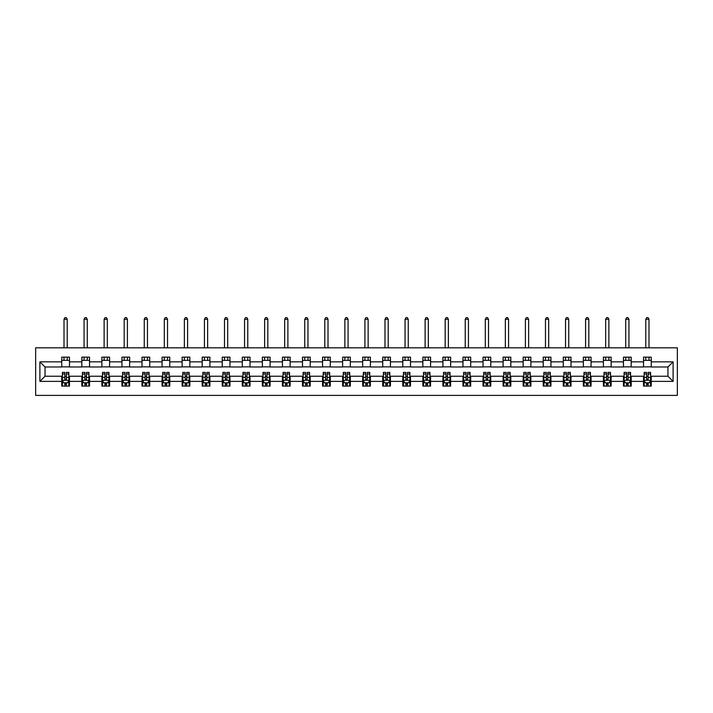 <?xml version="1.0" encoding="UTF-8"?>
<svg xmlns="http://www.w3.org/2000/svg" width="713" height="713" viewBox="0 0 713 713"><rect width="100%" height="100%" fill="white"/><g stroke="black" fill="none" stroke-linecap="round" stroke-linejoin="round"><path stroke-width="1.07" d="M35.65 395.403L677.35 395.403L677.35 347.819L35.65 347.819L35.65 395.403M651.245 361.839L651.245 357.142L643.527 357.142L643.527 361.839L631.183 361.839L631.183 357.142L623.465 357.142L623.465 361.839L611.121 361.839L611.121 357.142L603.403 357.142L603.403 361.839L591.059 361.839L591.059 357.142L583.35 357.142L583.35 361.839L570.997 361.839L570.997 357.142L563.288 357.142L563.288 361.839L550.935 361.839L550.935 357.142L543.226 357.142L543.226 361.839L530.882 361.839L530.882 357.142L523.164 357.142L523.164 361.839L510.82 361.839L510.82 357.142L503.102 357.142L503.102 361.839L490.758 361.839L490.758 357.142L483.04 357.142L483.04 361.839L470.696 361.839L470.696 357.142L462.978 357.142L462.978 361.839L450.634 361.839L450.634 357.142L442.916 357.142L442.916 361.839L430.572 361.839L430.572 357.142L422.854 357.142L422.854 361.839L410.51 361.839L410.51 357.142L402.792 357.142L402.792 361.839L390.448 361.839L390.448 357.142L382.729 357.142L382.729 361.839L370.386 361.839L370.386 357.142L362.676 357.142L362.676 361.839L350.324 361.839L350.324 357.142L342.614 357.142L342.614 361.839L330.271 361.839L330.271 357.142L322.552 357.142L322.552 361.839L310.208 361.839L310.208 357.142L302.49 357.142L302.49 361.839L290.146 361.839L290.146 357.142L282.428 357.142L282.428 361.839L270.084 361.839L270.084 357.142L262.366 357.142L262.366 361.839L250.022 361.839L250.022 357.142L242.304 357.142L242.304 361.839L229.96 361.839L229.96 357.142L222.242 357.142L222.242 361.839L209.898 361.839L209.898 357.142L202.18 357.142L202.18 361.839L189.836 361.839L189.836 357.142L182.118 357.142L182.118 361.839L169.774 361.839L169.774 357.142L162.065 357.142L162.065 361.839L149.712 361.839L149.712 357.142L142.003 357.142L142.003 361.839L129.65 361.839L129.65 357.142L121.941 357.142L121.941 361.839L109.597 361.839L109.597 357.142L101.879 357.142L101.879 361.839L89.535 361.839L89.535 357.142L81.817 357.142L81.817 361.839L69.473 361.839L69.473 357.142L61.755 357.142L61.755 361.839L39.892 361.839L39.892 381.384L45.035 376.241L61.755 376.241L61.755 386.081L69.473 386.081L69.473 376.241L81.817 376.241L81.817 386.081L89.535 386.081L89.535 376.241L101.879 376.241L101.879 386.081L109.597 386.081L109.597 376.241L121.941 376.241L121.941 386.081L129.65 386.081L129.65 376.241L142.003 376.241L142.003 386.081L149.712 386.081L149.712 376.241L162.065 376.241L162.065 386.081L169.774 386.081L169.774 376.241L182.118 376.241L182.118 386.081L189.836 386.081L189.836 376.241L202.18 376.241L202.18 386.081L209.898 386.081L209.898 376.241L222.242 376.241L222.242 386.081L229.96 386.081L229.96 376.241L242.304 376.241L242.304 386.081L250.022 386.081L250.022 376.241L262.366 376.241L262.366 386.081L270.084 386.081L270.084 376.241L282.428 376.241L282.428 386.081L290.146 386.081L290.146 376.241L302.49 376.241L302.49 386.081L310.208 386.081L310.208 376.241L322.552 376.241L322.552 386.081L330.271 386.081L330.271 376.241L342.614 376.241L342.614 386.081L350.324 386.081L350.324 376.241L362.676 376.241L362.676 386.081L370.386 386.081L370.386 376.241L382.729 376.241L382.729 386.081L390.448 386.081L390.448 376.241L402.792 376.241L402.792 386.081L410.51 386.081L410.51 376.241L422.854 376.241L422.854 386.081L430.572 386.081L430.572 376.241L442.916 376.241L442.916 386.081L450.634 386.081L450.634 376.241L462.978 376.241L462.978 386.081L470.696 386.081L470.696 376.241L483.04 376.241L483.04 386.081L490.758 386.081L490.758 376.241L503.102 376.241L503.102 386.081L510.82 386.081L510.82 376.241L523.164 376.241L523.164 386.081L530.882 386.081L530.882 376.241L543.226 376.241L543.226 386.081L550.935 386.081L550.935 376.241L563.288 376.241L563.288 386.081L570.997 386.081L570.997 376.241L583.35 376.241L583.35 386.081L591.059 386.081L591.059 376.241L603.403 376.241L603.403 386.081L611.121 386.081L611.121 376.241L623.465 376.241L623.465 386.081L631.183 386.081L631.183 376.241L643.527 376.241L643.527 386.081L651.245 386.081L651.245 376.241L667.965 376.241L667.965 366.981L651.245 366.981L651.245 361.839L673.108 361.839L673.108 381.384L651.245 381.384M643.527 381.384L631.183 381.384M623.465 381.384L611.121 381.384M603.403 381.384L591.059 381.384M583.35 381.384L570.997 381.384M563.288 381.384L550.935 381.384M543.226 381.384L530.882 381.384M523.164 381.384L510.82 381.384M503.102 381.384L490.758 381.384M483.04 381.384L470.696 381.384M462.978 381.384L450.634 381.384M442.916 381.384L430.572 381.384M422.854 381.384L410.51 381.384M402.792 381.384L390.448 381.384M382.729 381.384L370.386 381.384M362.676 381.384L350.324 381.384M342.614 381.384L330.271 381.384M322.552 381.384L310.208 381.384M302.49 381.384L290.146 381.384M282.428 381.384L270.084 381.384M262.366 381.384L250.022 381.384M242.304 381.384L229.96 381.384M222.242 381.384L209.898 381.384M202.18 381.384L189.836 381.384M182.118 381.384L169.774 381.384M162.065 381.384L149.712 381.384M142.003 381.384L129.65 381.384M121.941 381.384L109.597 381.384M101.879 381.384L89.535 381.384M81.817 381.384L69.473 381.384M61.755 381.384L39.892 381.384M643.527 361.839L643.527 366.981L631.183 366.981L631.183 361.839M623.465 361.839L623.465 366.981L611.121 366.981L611.121 361.839M603.403 361.839L603.403 366.981L591.059 366.981L591.059 361.839M583.35 361.839L583.35 366.981L570.997 366.981L570.997 361.839M563.288 361.839L563.288 366.981L550.935 366.981L550.935 361.839M543.226 361.839L543.226 366.981L530.882 366.981L530.882 361.839M523.164 361.839L523.164 366.981L510.82 366.981L510.82 361.839M503.102 361.839L503.102 366.981L490.758 366.981L490.758 361.839M483.04 361.839L483.04 366.981L470.696 366.981L470.696 361.839M462.978 361.839L462.978 366.981L450.634 366.981L450.634 361.839M442.916 361.839L442.916 366.981L430.572 366.981L430.572 361.839M422.854 361.839L422.854 366.981L410.51 366.981L410.51 361.839M402.792 361.839L402.792 366.981L390.448 366.981L390.448 361.839M382.729 361.839L382.729 366.981L370.386 366.981L370.386 361.839M362.676 361.839L362.676 366.981L350.324 366.981L350.324 361.839M342.614 361.839L342.614 366.981L330.271 366.981L330.271 361.839M322.552 361.839L322.552 366.981L310.208 366.981L310.208 361.839M302.49 361.839L302.49 366.981L290.146 366.981L290.146 361.839M282.428 361.839L282.428 366.981L270.084 366.981L270.084 361.839M262.366 361.839L262.366 366.981L250.022 366.981L250.022 361.839M242.304 361.839L242.304 366.981L229.96 366.981L229.96 361.839M222.242 361.839L222.242 366.981L209.898 366.981L209.898 361.839M202.18 361.839L202.18 366.981L189.836 366.981L189.836 361.839M182.118 361.839L182.118 366.981L169.774 366.981L169.774 361.839M162.065 361.839L162.065 366.981L149.712 366.981L149.712 361.839M142.003 361.839L142.003 366.981L129.65 366.981L129.65 361.839M121.941 361.839L121.941 366.981L109.597 366.981L109.597 361.839M101.879 361.839L101.879 366.981L89.535 366.981L89.535 361.839M81.817 361.839L81.817 366.981L69.473 366.981L69.473 361.839M61.755 361.839L61.755 366.981L45.035 366.981L39.892 361.839M45.035 366.981L45.035 376.241M673.108 381.384L667.965 376.241M667.965 366.981L673.108 361.839M61.755 360.359L69.473 360.359M61.755 366.856L69.473 366.856M61.755 376.366L62.396 376.366M64.838 376.366L66.38 376.366M68.831 376.366L69.473 376.366M61.755 382.863L62.396 382.863M64.838 382.863L66.38 382.863M68.831 382.863L69.473 382.863M81.817 376.366L82.458 376.366M84.9 376.366L86.442 376.366M88.893 376.366L89.535 376.366M81.817 382.863L82.458 382.863M84.9 382.863L86.442 382.863M88.893 382.863L89.535 382.863M81.817 360.359L89.535 360.359M81.817 366.856L89.535 366.856M101.879 376.366L102.52 376.366M104.963 376.366L106.504 376.366M108.946 376.366L109.597 376.366M101.879 382.863L102.52 382.863M104.963 382.863L106.504 382.863M108.946 382.863L109.597 382.863M101.879 360.359L109.597 360.359M101.879 366.856L109.597 366.856M121.941 376.366L122.583 376.366M125.025 376.366L126.566 376.366M129.008 376.366L129.65 376.366M121.941 382.863L122.583 382.863M125.025 382.863L126.566 382.863M129.008 382.863L129.65 382.863M121.941 360.359L129.65 360.359M121.941 366.856L129.65 366.856M142.003 376.366L142.645 376.366M145.087 376.366L146.628 376.366M149.07 376.366L149.712 376.366M142.003 382.863L142.645 382.863M145.087 382.863L146.628 382.863M149.07 382.863L149.712 382.863M142.003 360.359L149.712 360.359M142.003 366.856L149.712 366.856M162.065 376.366L162.707 376.366M165.149 376.366L166.69 376.366M169.133 376.366L169.774 376.366M162.065 382.863L162.707 382.863M165.149 382.863L166.69 382.863M169.133 382.863L169.774 382.863M162.065 360.359L169.774 360.359M162.065 366.856L169.774 366.856M182.118 376.366L182.769 376.366M185.211 376.366L186.753 376.366M189.195 376.366L189.836 376.366M182.118 382.863L182.769 382.863M185.211 382.863L186.753 382.863M189.195 382.863L189.836 382.863M182.118 360.359L189.836 360.359M182.118 366.856L189.836 366.856M202.18 376.366L202.831 376.366M205.273 376.366L206.815 376.366M209.257 376.366L209.898 376.366M202.18 382.863L202.831 382.863M205.273 382.863L206.815 382.863M209.257 382.863L209.898 382.863M202.18 360.359L209.898 360.359M202.18 366.856L209.898 366.856M222.242 376.366L222.884 376.366M225.335 376.366L226.877 376.366M229.319 376.366L229.96 376.366M222.242 382.863L222.884 382.863M225.335 382.863L226.877 382.863M229.319 382.863L229.96 382.863M222.242 360.359L229.96 360.359M222.242 366.856L229.96 366.856M242.304 376.366L242.946 376.366M245.388 376.366L246.939 376.366M249.381 376.366L250.022 376.366M242.304 382.863L242.946 382.863M245.388 382.863L246.939 382.863M249.381 382.863L250.022 382.863M242.304 360.359L250.022 360.359M242.304 366.856L250.022 366.856M262.366 376.366L263.008 376.366M265.45 376.366L267.001 376.366M269.443 376.366L270.084 376.366M262.366 382.863L263.008 382.863M265.45 382.863L267.001 382.863M269.443 382.863L270.084 382.863M262.366 360.359L270.084 360.359M262.366 366.856L270.084 366.856M282.428 376.366L283.07 376.366M285.512 376.366L287.054 376.366M289.505 376.366L290.146 376.366M282.428 382.863L283.07 382.863M285.512 382.863L287.054 382.863M289.505 382.863L290.146 382.863M282.428 360.359L290.146 360.359M282.428 366.856L290.146 366.856M302.49 376.366L303.132 376.366M305.574 376.366L307.116 376.366M309.558 376.366L310.208 376.366M302.49 382.863L303.132 382.863M305.574 382.863L307.116 382.863M309.558 382.863L310.208 382.863M302.49 360.359L310.208 360.359M302.49 366.856L310.208 366.856M322.552 376.366L323.194 376.366M325.636 376.366L327.178 376.366M329.62 376.366L330.271 376.366M322.552 382.863L323.194 382.863M325.636 382.863L327.178 382.863M329.62 382.863L330.271 382.863M322.552 360.359L330.271 360.359M322.552 366.856L330.271 366.856M342.614 376.366L343.256 376.366M345.698 376.366L347.24 376.366M349.682 376.366L350.324 376.366M342.614 382.863L343.256 382.863M345.698 382.863L347.24 382.863M349.682 382.863L350.324 382.863M342.614 360.359L350.324 360.359M342.614 366.856L350.324 366.856M362.676 376.366L363.318 376.366M365.76 376.366L367.302 376.366M369.744 376.366L370.386 376.366M362.676 382.863L363.318 382.863M365.76 382.863L367.302 382.863M369.744 382.863L370.386 382.863M362.676 360.359L370.386 360.359M362.676 366.856L370.386 366.856M382.729 376.366L383.38 376.366M385.822 376.366L387.364 376.366M389.806 376.366L390.448 376.366M382.729 382.863L383.38 382.863M385.822 382.863L387.364 382.863M389.806 382.863L390.448 382.863M382.729 360.359L390.448 360.359M382.729 366.856L390.448 366.856M402.792 376.366L403.442 376.366M405.884 376.366L407.426 376.366M409.868 376.366L410.51 376.366M402.792 382.863L403.442 382.863M405.884 382.863L407.426 382.863M409.868 382.863L410.51 382.863M402.792 360.359L410.51 360.359M402.792 366.856L410.51 366.856M422.854 376.366L423.495 376.366M425.946 376.366L427.488 376.366M429.93 376.366L430.572 376.366M422.854 382.863L423.495 382.863M425.946 382.863L427.488 382.863M429.93 382.863L430.572 382.863M422.854 360.359L430.572 360.359M422.854 366.856L430.572 366.856M442.916 376.366L443.557 376.366M445.999 376.366L447.55 376.366M449.992 376.366L450.634 376.366M442.916 382.863L443.557 382.863M445.999 382.863L447.55 382.863M449.992 382.863L450.634 382.863M442.916 360.359L450.634 360.359M442.916 366.856L450.634 366.856M462.978 376.366L463.619 376.366M466.061 376.366L467.612 376.366M470.054 376.366L470.696 376.366M462.978 382.863L463.619 382.863M466.061 382.863L467.612 382.863M470.054 382.863L470.696 382.863M462.978 360.359L470.696 360.359M462.978 366.856L470.696 366.856M483.04 376.366L483.681 376.366M486.123 376.366L487.665 376.366M490.116 376.366L490.758 376.366M483.04 382.863L483.681 382.863M486.123 382.863L487.665 382.863M490.116 382.863L490.758 382.863M483.04 360.359L490.758 360.359M483.04 366.856L490.758 366.856M503.102 376.366L503.743 376.366M506.185 376.366L507.727 376.366M510.169 376.366L510.82 376.366M503.102 382.863L503.743 382.863M506.185 382.863L507.727 382.863M510.169 382.863L510.82 382.863M503.102 360.359L510.82 360.359M503.102 366.856L510.82 366.856M523.164 376.366L523.805 376.366M526.247 376.366L527.789 376.366M530.231 376.366L530.882 376.366M523.164 382.863L523.805 382.863M526.247 382.863L527.789 382.863M530.231 382.863L530.882 382.863M523.164 360.359L530.882 360.359M523.164 366.856L530.882 366.856M543.226 376.366L543.867 376.366M546.31 376.366L547.851 376.366M550.293 376.366L550.935 376.366M543.226 382.863L543.867 382.863M546.31 382.863L547.851 382.863M550.293 382.863L550.935 382.863M543.226 360.359L550.935 360.359M543.226 366.856L550.935 366.856M563.288 376.366L563.93 376.366M566.372 376.366L567.913 376.366M570.355 376.366L570.997 376.366M563.288 382.863L563.93 382.863M566.372 382.863L567.913 382.863M570.355 382.863L570.997 382.863M563.288 360.359L570.997 360.359M563.288 366.856L570.997 366.856M583.35 376.366L583.992 376.366M586.434 376.366L587.975 376.366M590.417 376.366L591.059 376.366M583.35 382.863L583.992 382.863M586.434 382.863L587.975 382.863M590.417 382.863L591.059 382.863M583.35 360.359L591.059 360.359M583.35 366.856L591.059 366.856M603.403 376.366L604.054 376.366M606.496 376.366L608.037 376.366M610.48 376.366L611.121 376.366M603.403 382.863L604.054 382.863M606.496 382.863L608.037 382.863M610.48 382.863L611.121 382.863M603.403 360.359L611.121 360.359M603.403 366.856L611.121 366.856M623.465 376.366L624.107 376.366M626.558 376.366L628.1 376.366M630.542 376.366L631.183 376.366M623.465 382.863L624.107 382.863M626.558 382.863L628.1 382.863M630.542 382.863L631.183 382.863M623.465 360.359L631.183 360.359M623.465 366.856L631.183 366.856M643.527 376.366L644.169 376.366M646.62 376.366L648.162 376.366M650.604 376.366L651.245 376.366M643.527 382.863L644.169 382.863M646.62 382.863L648.162 382.863M650.604 382.863L651.245 382.863M643.527 360.359L651.245 360.359M643.527 366.856L651.245 366.856M64.838 384.405L66.38 384.405M62.396 373.995L64.838 373.995L64.838 372.382L62.396 372.382L62.396 380.225L63.68 382.801L67.539 382.801L68.831 380.225L68.831 372.382L66.38 372.382L66.38 373.995L68.831 373.995M68.831 380.225L68.831 386.081M62.396 380.225L62.396 386.081M66.38 382.801L66.38 386.081M64.838 386.081L64.838 382.801M64.838 373.995L64.838 379.263L66.38 379.263L66.38 373.995M67.218 360.359L67.218 357.142M67.218 347.819L67.218 319.272L64.01 319.272L64.01 347.819M64.01 360.359L64.01 357.142M64.01 319.272L64.972 317.597L66.256 317.597L67.218 319.272M84.9 384.405L86.442 384.405M82.458 373.995L84.9 373.995L84.9 372.382L82.458 372.382L82.458 380.225L83.742 382.801L87.601 382.801L88.893 380.225L88.893 372.382L86.442 372.382L86.442 373.995L88.893 373.995M88.893 380.225L88.893 386.081M82.458 380.225L82.458 386.081M86.442 382.801L86.442 386.081M84.9 386.081L84.9 382.801M84.9 373.995L84.9 379.263L86.442 379.263L86.442 373.995M87.28 360.359L87.28 357.142M87.28 347.819L87.28 319.272L84.063 319.272L84.063 347.819M84.063 360.359L84.063 357.142M84.063 319.272L85.034 317.597L86.318 317.597L87.28 319.272M104.963 384.405L106.504 384.405M102.52 373.995L104.963 373.995L104.963 372.382L102.52 372.382L102.52 380.225L103.804 382.801L107.663 382.801L108.946 380.225L108.946 372.382L106.504 372.382L106.504 373.995L108.946 373.995M108.946 380.225L108.946 386.081M102.52 380.225L102.52 386.081M106.504 382.801L106.504 386.081M104.963 386.081L104.963 382.801M104.963 373.995L104.963 379.263L106.504 379.263L106.504 373.995M107.342 360.359L107.342 357.142M107.342 347.819L107.342 319.272L104.125 319.272L104.125 347.819M104.125 360.359L104.125 357.142M104.125 319.272L105.096 317.597L106.38 317.597L107.342 319.272M125.025 384.405L126.566 384.405M122.583 373.995L125.025 373.995L125.025 372.382L122.583 372.382L122.583 380.225L123.866 382.801L127.725 382.801L129.008 380.225L129.008 372.382L126.566 372.382L126.566 373.995L129.008 373.995M129.008 380.225L129.008 386.081M122.583 380.225L122.583 386.081M126.566 382.801L126.566 386.081M125.025 386.081L125.025 382.801M125.025 373.995L125.025 379.263L126.566 379.263L126.566 373.995M127.404 360.359L127.404 357.142M127.404 347.819L127.404 319.272L124.187 319.272L124.187 347.819M124.187 360.359L124.187 357.142M124.187 319.272L125.149 317.597L126.442 317.597L127.404 319.272M145.087 384.405L146.628 384.405M142.645 373.995L145.087 373.995L145.087 372.382L142.645 372.382L142.645 380.225L143.928 382.801L147.787 382.801L149.07 380.225L149.07 372.382L146.628 372.382L146.628 373.995L149.07 373.995M149.07 380.225L149.07 386.081M142.645 380.225L142.645 386.081M146.628 382.801L146.628 386.081M145.087 386.081L145.087 382.801M145.087 373.995L145.087 379.263L146.628 379.263L146.628 373.995M147.466 360.359L147.466 357.142M147.466 347.819L147.466 319.272L144.249 319.272L144.249 347.819M144.249 360.359L144.249 357.142M144.249 319.272L145.211 317.597L146.504 317.597L147.466 319.272M165.149 384.405L166.69 384.405M162.707 373.995L165.149 373.995L165.149 372.382L162.707 372.382L162.707 380.225L163.99 382.801L167.849 382.801L169.133 380.225L169.133 372.382L166.69 372.382L166.69 373.995L169.133 373.995M169.133 380.225L169.133 386.081M162.707 380.225L162.707 386.081M166.69 382.801L166.69 386.081M165.149 386.081L165.149 382.801M165.149 373.995L165.149 379.263L166.69 379.263L166.69 373.995M167.528 360.359L167.528 357.142M167.528 347.819L167.528 319.272L164.311 319.272L164.311 347.819M164.311 360.359L164.311 357.142M164.311 319.272L165.273 317.597L166.566 317.597L167.528 319.272M185.211 384.405L186.753 384.405M182.769 373.995L185.211 373.995L185.211 372.382L182.769 372.382L182.769 380.225L184.052 382.801L187.911 382.801L189.195 380.225L189.195 372.382L186.753 372.382L186.753 373.995L189.195 373.995M189.195 380.225L189.195 386.081M182.769 380.225L182.769 386.081M186.753 382.801L186.753 386.081M185.211 386.081L185.211 382.801M185.211 373.995L185.211 379.263L186.753 379.263L186.753 373.995M187.59 360.359L187.59 357.142M187.59 347.819L187.59 319.272L184.373 319.272L184.373 347.819M184.373 360.359L184.373 357.142M184.373 319.272L185.335 317.597L186.619 317.597L187.59 319.272M205.273 384.405L206.815 384.405M202.831 373.995L205.273 373.995L205.273 372.382L202.831 372.382L202.831 380.225L204.114 382.801L207.973 382.801L209.257 380.225L209.257 372.382L206.815 372.382L206.815 373.995L209.257 373.995M209.257 380.225L209.257 386.081M202.831 380.225L202.831 386.081M206.815 382.801L206.815 386.081M205.273 386.081L205.273 382.801M205.273 373.995L205.273 379.263L206.815 379.263L206.815 373.995M207.652 360.359L207.652 357.142M207.652 347.819L207.652 319.272L204.435 319.272L204.435 347.819M204.435 360.359L204.435 357.142M204.435 319.272L205.397 317.597L206.681 317.597L207.652 319.272M225.335 384.405L226.877 384.405M222.884 373.995L225.335 373.995L225.335 372.382L222.884 372.382L222.884 380.225L224.176 382.801L228.035 382.801L229.319 380.225L229.319 372.382L226.877 372.382L226.877 373.995L229.319 373.995M229.319 380.225L229.319 386.081M222.884 380.225L222.884 386.081M226.877 382.801L226.877 386.081M225.335 386.081L225.335 382.801M225.335 373.995L225.335 379.263L226.877 379.263L226.877 373.995M227.705 360.359L227.705 357.142M227.705 347.819L227.705 319.272L224.497 319.272L224.497 347.819M224.497 360.359L224.497 357.142M224.497 319.272L225.46 317.597L226.743 317.597L227.705 319.272M245.388 384.405L246.939 384.405M242.946 373.995L245.388 373.995L245.388 372.382L242.946 372.382L242.946 380.225L244.238 382.801L248.088 382.801L249.381 380.225L249.381 372.382L246.939 372.382L246.939 373.995L249.381 373.995M249.381 380.225L249.381 386.081M242.946 380.225L242.946 386.081M246.939 382.801L246.939 386.081M245.388 386.081L245.388 382.801M245.388 373.995L245.388 379.263L246.939 379.263L246.939 373.995M247.767 360.359L247.767 357.142M247.767 347.819L247.767 319.272L244.559 319.272L244.559 347.819M244.559 360.359L244.559 357.142M244.559 319.272L245.522 317.597L246.805 317.597L247.767 319.272M265.45 384.405L267.001 384.405M263.008 373.995L265.45 373.995L265.45 372.382L263.008 372.382L263.008 380.225L264.3 382.801L268.15 382.801L269.443 380.225L269.443 372.382L267.001 372.382L267.001 373.995L269.443 373.995M269.443 380.225L269.443 386.081M263.008 380.225L263.008 386.081M267.001 382.801L267.001 386.081M265.45 386.081L265.45 382.801M265.45 373.995L265.45 379.263L267.001 379.263L267.001 373.995M267.83 360.359L267.83 357.142M267.83 347.819L267.83 319.272L264.621 319.272L264.621 347.819M264.621 360.359L264.621 357.142M264.621 319.272L265.584 317.597L266.867 317.597L267.83 319.272M285.512 384.405L287.054 384.405M283.07 373.995L285.512 373.995L285.512 372.382L283.07 372.382L283.07 380.225L284.353 382.801L288.212 382.801L289.505 380.225L289.505 372.382L287.054 372.382L287.054 373.995L289.505 373.995M289.505 380.225L289.505 386.081M283.07 380.225L283.07 386.081M287.054 382.801L287.054 386.081M285.512 386.081L285.512 382.801M285.512 373.995L285.512 379.263L287.054 379.263L287.054 373.995M287.892 360.359L287.892 357.142M287.892 347.819L287.892 319.272L284.674 319.272L284.674 347.819M284.674 360.359L284.674 357.142M284.674 319.272L285.646 317.597L286.929 317.597L287.892 319.272M305.574 384.405L307.116 384.405M303.132 373.995L305.574 373.995L305.574 372.382L303.132 372.382L303.132 380.225L304.415 382.801L308.274 382.801L309.558 380.225L309.558 372.382L307.116 372.382L307.116 373.995L309.558 373.995M309.558 380.225L309.558 386.081M303.132 380.225L303.132 386.081M307.116 382.801L307.116 386.081M305.574 386.081L305.574 382.801M305.574 373.995L305.574 379.263L307.116 379.263L307.116 373.995M307.954 360.359L307.954 357.142M307.954 347.819L307.954 319.272L304.736 319.272L304.736 347.819M304.736 360.359L304.736 357.142M304.736 319.272L305.708 317.597L306.991 317.597L307.954 319.272M325.636 384.405L327.178 384.405M323.194 373.995L325.636 373.995L325.636 372.382L323.194 372.382L323.194 380.225L324.477 382.801L328.337 382.801L329.62 380.225L329.62 372.382L327.178 372.382L327.178 373.995L329.62 373.995M329.62 380.225L329.62 386.081M323.194 380.225L323.194 386.081M327.178 382.801L327.178 386.081M325.636 386.081L325.636 382.801M325.636 373.995L325.636 379.263L327.178 379.263L327.178 373.995M328.016 360.359L328.016 357.142M328.016 347.819L328.016 319.272L324.798 319.272L324.798 347.819M324.798 360.359L324.798 357.142M324.798 319.272L325.77 317.597L327.053 317.597L328.016 319.272M345.698 384.405L347.24 384.405M343.256 373.995L345.698 373.995L345.698 372.382L343.256 372.382L343.256 380.225L344.539 382.801L348.399 382.801L349.682 380.225L349.682 372.382L347.24 372.382L347.24 373.995L349.682 373.995M349.682 380.225L349.682 386.081M343.256 380.225L343.256 386.081M347.24 382.801L347.24 386.081M345.698 386.081L345.698 382.801M345.698 373.995L345.698 379.263L347.24 379.263L347.24 373.995M348.078 360.359L348.078 357.142M348.078 347.819L348.078 319.272L344.86 319.272L344.86 347.819M344.86 360.359L344.86 357.142M344.86 319.272L345.823 317.597L347.115 317.597L348.078 319.272M365.76 384.405L367.302 384.405M363.318 373.995L365.76 373.995L365.76 372.382L363.318 372.382L363.318 380.225L364.601 382.801L368.461 382.801L369.744 380.225L369.744 372.382L367.302 372.382L367.302 373.995L369.744 373.995M369.744 380.225L369.744 386.081M363.318 380.225L363.318 386.081M367.302 382.801L367.302 386.081M365.76 386.081L365.76 382.801M365.76 373.995L365.76 379.263L367.302 379.263L367.302 373.995M368.14 360.359L368.14 357.142M368.14 347.819L368.14 319.272L364.922 319.272L364.922 347.819M364.922 360.359L364.922 357.142M364.922 319.272L365.885 317.597L367.177 317.597L368.14 319.272M385.822 384.405L387.364 384.405M383.38 373.995L385.822 373.995L385.822 372.382L383.38 372.382L383.38 380.225L384.663 382.801L388.523 382.801L389.806 380.225L389.806 372.382L387.364 372.382L387.364 373.995L389.806 373.995M389.806 380.225L389.806 386.081M383.38 380.225L383.38 386.081M387.364 382.801L387.364 386.081M385.822 386.081L385.822 382.801M385.822 373.995L385.822 379.263L387.364 379.263L387.364 373.995M388.202 360.359L388.202 357.142M388.202 347.819L388.202 319.272L384.984 319.272L384.984 347.819M384.984 360.359L384.984 357.142M384.984 319.272L385.947 317.597L387.23 317.597L388.202 319.272M405.884 384.405L407.426 384.405M403.442 373.995L405.884 373.995L405.884 372.382L403.442 372.382L403.442 380.225L404.726 382.801L408.585 382.801L409.868 380.225L409.868 372.382L407.426 372.382L407.426 373.995L409.868 373.995M409.868 380.225L409.868 386.081M403.442 380.225L403.442 386.081M407.426 382.801L407.426 386.081M405.884 386.081L405.884 382.801M405.884 373.995L405.884 379.263L407.426 379.263L407.426 373.995M408.264 360.359L408.264 357.142M408.264 347.819L408.264 319.272L405.046 319.272L405.046 347.819M405.046 360.359L405.046 357.142M405.046 319.272L406.009 317.597L407.292 317.597L408.264 319.272M425.946 384.405L427.488 384.405M423.495 373.995L425.946 373.995L425.946 372.382L423.495 372.382L423.495 380.225L424.788 382.801L428.647 382.801L429.93 380.225L429.93 372.382L427.488 372.382L427.488 373.995L429.93 373.995M429.93 380.225L429.93 386.081M423.495 380.225L423.495 386.081M427.488 382.801L427.488 386.081M425.946 386.081L425.946 382.801M425.946 373.995L425.946 379.263L427.488 379.263L427.488 373.995M428.326 360.359L428.326 357.142M428.326 347.819L428.326 319.272L425.108 319.272L425.108 347.819M425.108 360.359L425.108 357.142M425.108 319.272L426.071 317.597L427.354 317.597L428.326 319.272M445.999 384.405L447.55 384.405M443.557 373.995L445.999 373.995L445.999 372.382L443.557 372.382L443.557 380.225L444.85 382.801L448.7 382.801L449.992 380.225L449.992 372.382L447.55 372.382L447.55 373.995L449.992 373.995M449.992 380.225L449.992 386.081M443.557 380.225L443.557 386.081M447.55 382.801L447.55 386.081M445.999 386.081L445.999 382.801M445.999 373.995L445.999 379.263L447.55 379.263L447.55 373.995M448.379 360.359L448.379 357.142M448.379 347.819L448.379 319.272L445.17 319.272L445.17 347.819M445.17 360.359L445.17 357.142M445.17 319.272L446.133 317.597L447.416 317.597L448.379 319.272M466.061 384.405L467.612 384.405M463.619 373.995L466.061 373.995L466.061 372.382L463.619 372.382L463.619 380.225L464.912 382.801L468.762 382.801L470.054 380.225L470.054 372.382L467.612 372.382L467.612 373.995L470.054 373.995M470.054 380.225L470.054 386.081M463.619 380.225L463.619 386.081M467.612 382.801L467.612 386.081M466.061 386.081L466.061 382.801M466.061 373.995L466.061 379.263L467.612 379.263L467.612 373.995M468.441 360.359L468.441 357.142M468.441 347.819L468.441 319.272L465.233 319.272L465.233 347.819M465.233 360.359L465.233 357.142M465.233 319.272L466.195 317.597L467.478 317.597L468.441 319.272M486.123 384.405L487.665 384.405M483.681 373.995L486.123 373.995L486.123 372.382L483.681 372.382L483.681 380.225L484.965 382.801L488.824 382.801L490.116 380.225L490.116 372.382L487.665 372.382L487.665 373.995L490.116 373.995M490.116 380.225L490.116 386.081M483.681 380.225L483.681 386.081M487.665 382.801L487.665 386.081M486.123 386.081L486.123 382.801M486.123 373.995L486.123 379.263L487.665 379.263L487.665 373.995M488.503 360.359L488.503 357.142M488.503 347.819L488.503 319.272L485.295 319.272L485.295 347.819M485.295 360.359L485.295 357.142M485.295 319.272L486.257 317.597L487.54 317.597L488.503 319.272M506.185 384.405L507.727 384.405M503.743 373.995L506.185 373.995L506.185 372.382L503.743 372.382L503.743 380.225L505.027 382.801L508.886 382.801L510.169 380.225L510.169 372.382L507.727 372.382L507.727 373.995L510.169 373.995M510.169 380.225L510.169 386.081M503.743 380.225L503.743 386.081M507.727 382.801L507.727 386.081M506.185 386.081L506.185 382.801M506.185 373.995L506.185 379.263L507.727 379.263L507.727 373.995M508.565 360.359L508.565 357.142M508.565 347.819L508.565 319.272L505.348 319.272L505.348 347.819M505.348 360.359L505.348 357.142M505.348 319.272L506.319 317.597L507.603 317.597L508.565 319.272M526.247 384.405L527.789 384.405M523.805 373.995L526.247 373.995L526.247 372.382L523.805 372.382L523.805 380.225L525.089 382.801L528.948 382.801L530.231 380.225L530.231 372.382L527.789 372.382L527.789 373.995L530.231 373.995M530.231 380.225L530.231 386.081M523.805 380.225L523.805 386.081M527.789 382.801L527.789 386.081M526.247 386.081L526.247 382.801M526.247 373.995L526.247 379.263L527.789 379.263L527.789 373.995M528.627 360.359L528.627 357.142M528.627 347.819L528.627 319.272L525.41 319.272L525.41 347.819M525.41 360.359L525.41 357.142M525.41 319.272L526.381 317.597L527.665 317.597L528.627 319.272M546.31 384.405L547.851 384.405M543.867 373.995L546.31 373.995L546.31 372.382L543.867 372.382L543.867 380.225L545.151 382.801L549.01 382.801L550.293 380.225L550.293 372.382L547.851 372.382L547.851 373.995L550.293 373.995M550.293 380.225L550.293 386.081M543.867 380.225L543.867 386.081M547.851 382.801L547.851 386.081M546.31 386.081L546.31 382.801M546.31 373.995L546.31 379.263L547.851 379.263L547.851 373.995M548.689 360.359L548.689 357.142M548.689 347.819L548.689 319.272L545.472 319.272L545.472 347.819M545.472 360.359L545.472 357.142M545.472 319.272L546.434 317.597L547.727 317.597L548.689 319.272M566.372 384.405L567.913 384.405M563.93 373.995L566.372 373.995L566.372 372.382L563.93 372.382L563.93 380.225L565.213 382.801L569.072 382.801L570.355 380.225L570.355 372.382L567.913 372.382L567.913 373.995L570.355 373.995M570.355 380.225L570.355 386.081M563.93 380.225L563.93 386.081M567.913 382.801L567.913 386.081M566.372 386.081L566.372 382.801M566.372 373.995L566.372 379.263L567.913 379.263L567.913 373.995M568.751 360.359L568.751 357.142M568.751 347.819L568.751 319.272L565.534 319.272L565.534 347.819M565.534 360.359L565.534 357.142M565.534 319.272L566.496 317.597L567.789 317.597L568.751 319.272M586.434 384.405L587.975 384.405M583.992 373.995L586.434 373.995L586.434 372.382L583.992 372.382L583.992 380.225L585.275 382.801L589.134 382.801L590.417 380.225L590.417 372.382L587.975 372.382L587.975 373.995L590.417 373.995M590.417 380.225L590.417 386.081M583.992 380.225L583.992 386.081M587.975 382.801L587.975 386.081M586.434 386.081L586.434 382.801M586.434 373.995L586.434 379.263L587.975 379.263L587.975 373.995M588.813 360.359L588.813 357.142M588.813 347.819L588.813 319.272L585.596 319.272L585.596 347.819M585.596 360.359L585.596 357.142M585.596 319.272L586.558 317.597L587.851 317.597L588.813 319.272M606.496 384.405L608.037 384.405M604.054 373.995L606.496 373.995L606.496 372.382L604.054 372.382L604.054 380.225L605.337 382.801L609.196 382.801L610.48 380.225L610.48 372.382L608.037 372.382L608.037 373.995L610.48 373.995M610.48 380.225L610.48 386.081M604.054 380.225L604.054 386.081M608.037 382.801L608.037 386.081M606.496 386.081L606.496 382.801M606.496 373.995L606.496 379.263L608.037 379.263L608.037 373.995M608.875 360.359L608.875 357.142M608.875 347.819L608.875 319.272L605.658 319.272L605.658 347.819M605.658 360.359L605.658 357.142M605.658 319.272L606.62 317.597L607.904 317.597L608.875 319.272M626.558 384.405L628.1 384.405M624.107 373.995L626.558 373.995L626.558 372.382L624.107 372.382L624.107 380.225L625.399 382.801L629.258 382.801L630.542 380.225L630.542 372.382L628.1 372.382L628.1 373.995L630.542 373.995M630.542 380.225L630.542 386.081M624.107 380.225L624.107 386.081M628.1 382.801L628.1 386.081M626.558 386.081L626.558 382.801M626.558 373.995L626.558 379.263L628.1 379.263L628.1 373.995M628.937 360.359L628.937 357.142M628.937 347.819L628.937 319.272L625.72 319.272L625.72 347.819M625.72 360.359L625.72 357.142M625.72 319.272L626.682 317.597L627.966 317.597L628.937 319.272M646.62 384.405L648.162 384.405M644.169 373.995L646.62 373.995L646.62 372.382L644.169 372.382L644.169 380.225L645.461 382.801L649.32 382.801L650.604 380.225L650.604 372.382L648.162 372.382L648.162 373.995L650.604 373.995M650.604 380.225L650.604 386.081M644.169 380.225L644.169 386.081M648.162 382.801L648.162 386.081M646.62 386.081L646.62 382.801M646.62 373.995L646.62 379.263L648.162 379.263L648.162 373.995M648.99 360.359L648.99 357.142M648.99 347.819L648.99 319.272L645.782 319.272L645.782 347.819M645.782 360.359L645.782 357.142M645.782 319.272L646.744 317.597L648.028 317.597L648.99 319.272M62.432 380.287L68.796 380.287M68.831 382.64L67.619 382.64M63.609 382.64L62.396 382.64M66.38 377.444L68.831 377.444M62.396 377.444L64.838 377.444M64.838 383.585L66.38 383.585M82.494 380.287L88.858 380.287M88.893 382.64L87.681 382.64M83.671 382.64L82.458 382.64M86.442 377.444L88.893 377.444M82.458 377.444L84.9 377.444M84.9 383.585L86.442 383.585M102.556 380.287L108.92 380.287M108.946 382.64L107.743 382.64M103.733 382.64L102.52 382.64M106.504 377.444L108.946 377.444M102.52 377.444L104.963 377.444M104.963 383.585L106.504 383.585M122.618 380.287L128.982 380.287M129.008 382.64L127.805 382.64M123.795 382.64L122.583 382.64M126.566 377.444L129.008 377.444M122.583 377.444L125.025 377.444M125.025 383.585L126.566 383.585M142.671 380.287L149.044 380.287M149.07 382.64L147.867 382.64M143.848 382.64L142.645 382.64M146.628 377.444L149.07 377.444M142.645 377.444L145.087 377.444M145.087 383.585L146.628 383.585M162.733 380.287L169.106 380.287M169.133 382.64L167.929 382.64M163.91 382.64L162.707 382.64M166.69 377.444L169.133 377.444M162.707 377.444L165.149 377.444M165.149 383.585L166.69 383.585M182.795 380.287L189.159 380.287M189.195 382.64L187.982 382.64M183.972 382.64L182.769 382.64M186.753 377.444L189.195 377.444M182.769 377.444L185.211 377.444M185.211 383.585L186.753 383.585M202.857 380.287L209.221 380.287M209.257 382.64L208.044 382.64M204.034 382.64L202.831 382.64M206.815 377.444L209.257 377.444M202.831 377.444L205.273 377.444M205.273 383.585L206.815 383.585M222.919 380.287L229.283 380.287M229.319 382.64L228.107 382.64M224.096 382.64L222.884 382.64M226.877 377.444L229.319 377.444M222.884 377.444L225.335 377.444M225.335 383.585L226.877 383.585M242.981 380.287L249.345 380.287M249.381 382.64L248.169 382.64M244.158 382.64L242.946 382.64M246.939 377.444L249.381 377.444M242.946 377.444L245.388 377.444M245.388 383.585L246.939 383.585M263.044 380.287L269.407 380.287M269.443 382.64L268.231 382.64M264.22 382.64L263.008 382.64M267.001 377.444L269.443 377.444M263.008 377.444L265.45 377.444M265.45 383.585L267.001 383.585M283.106 380.287L289.469 380.287M289.505 382.64L288.293 382.64M284.282 382.64L283.07 382.64M287.054 377.444L289.505 377.444M283.07 377.444L285.512 377.444M285.512 383.585L287.054 383.585M303.168 380.287L309.531 380.287M309.558 382.64L308.355 382.64M304.344 382.64L303.132 382.64M307.116 377.444L309.558 377.444M303.132 377.444L305.574 377.444M305.574 383.585L307.116 383.585M323.23 380.287L329.593 380.287M329.62 382.64L328.417 382.64M324.406 382.64L323.194 382.64M327.178 377.444L329.62 377.444M323.194 377.444L325.636 377.444M325.636 383.585L327.178 383.585M343.283 380.287L349.655 380.287M349.682 382.64L348.479 382.64M344.459 382.64L343.256 382.64M347.24 377.444L349.682 377.444M343.256 377.444L345.698 377.444M345.698 383.585L347.24 383.585M363.345 380.287L369.717 380.287M369.744 382.64L368.541 382.64M364.521 382.64L363.318 382.64M367.302 377.444L369.744 377.444M363.318 377.444L365.76 377.444M365.76 383.585L367.302 383.585M383.407 380.287L389.77 380.287M389.806 382.64L388.594 382.64M384.583 382.64L383.38 382.64M387.364 377.444L389.806 377.444M383.38 377.444L385.822 377.444M385.822 383.585L387.364 383.585M403.469 380.287L409.832 380.287M409.868 382.64L408.656 382.64M404.645 382.64L403.442 382.64M407.426 377.444L409.868 377.444M403.442 377.444L405.884 377.444M405.884 383.585L407.426 383.585M423.531 380.287L429.894 380.287M429.93 382.64L428.718 382.64M424.707 382.64L423.495 382.64M427.488 377.444L429.93 377.444M423.495 377.444L425.946 377.444M425.946 383.585L427.488 383.585M443.593 380.287L449.956 380.287M449.992 382.64L448.78 382.64M444.769 382.64L443.557 382.64M447.55 377.444L449.992 377.444M443.557 377.444L445.999 377.444M445.999 383.585L447.55 383.585M463.655 380.287L470.019 380.287M470.054 382.64L468.842 382.64M464.831 382.64L463.619 382.64M467.612 377.444L470.054 377.444M463.619 377.444L466.061 377.444M466.061 383.585L467.612 383.585M483.717 380.287L490.081 380.287M490.116 382.64L488.904 382.64M484.893 382.64L483.681 382.64M487.665 377.444L490.116 377.444M483.681 377.444L486.123 377.444M486.123 383.585L487.665 383.585M503.779 380.287L510.143 380.287M510.169 382.64L508.966 382.64M504.956 382.64L503.743 382.64M507.727 377.444L510.169 377.444M503.743 377.444L506.185 377.444M506.185 383.585L507.727 383.585M523.841 380.287L530.205 380.287M530.231 382.64L529.028 382.64M525.018 382.64L523.805 382.64M527.789 377.444L530.231 377.444M523.805 377.444L526.247 377.444M526.247 383.585L527.789 383.585M543.894 380.287L550.267 380.287M550.293 382.64L549.09 382.64M545.071 382.64L543.867 382.64M547.851 377.444L550.293 377.444M543.867 377.444L546.31 377.444M546.31 383.585L547.851 383.585M563.956 380.287L570.329 380.287M570.355 382.64L569.152 382.64M565.133 382.64L563.93 382.64M567.913 377.444L570.355 377.444M563.93 377.444L566.372 377.444M566.372 383.585L567.913 383.585M584.018 380.287L590.382 380.287M590.417 382.64L589.205 382.64M585.195 382.64L583.992 382.64M587.975 377.444L590.417 377.444M583.992 377.444L586.434 377.444M586.434 383.585L587.975 383.585M604.08 380.287L610.444 380.287M610.48 382.64L609.267 382.64M605.257 382.64L604.054 382.64M608.037 377.444L610.48 377.444M604.054 377.444L606.496 377.444M606.496 383.585L608.037 383.585M624.142 380.287L630.506 380.287M630.542 382.64L629.329 382.64M625.319 382.64L624.107 382.64M628.1 377.444L630.542 377.444M624.107 377.444L626.558 377.444M626.558 383.585L628.1 383.585M644.204 380.287L650.568 380.287M650.604 382.64L649.391 382.64M645.381 382.64L644.169 382.64M648.162 377.444L650.604 377.444M644.169 377.444L646.62 377.444M646.62 383.585L648.162 383.585"/></g></svg>
